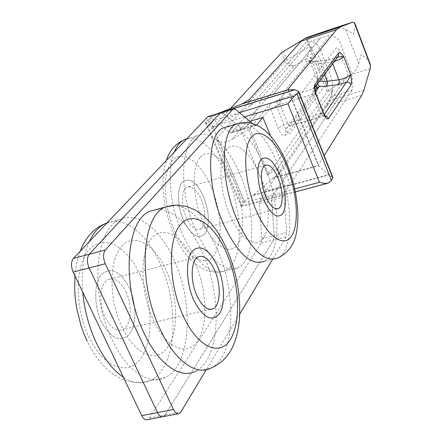 <?xml version="1.0" encoding="UTF-8"?>
<svg xmlns="http://www.w3.org/2000/svg" width="442" height="442" viewBox="0 0 442 442"><rect width="100%" height="100%" fill="white"/><g stroke="black" fill="none" stroke-linecap="round" stroke-linejoin="round"><path stroke-width="0.33" stroke-dasharray="2.21 1.66" d="M262.885 117.417L269.465 109.395C276.814 108.351 281.803 102.262 284.433 91.14L330.594 34.835L331.599 34.763L337.506 38.482L339.898 42.299L351.119 71.654L352.257 77.063L352.252 88.593L351.904 90.339L341.832 93.367L272.327 196.309L271.686 200.331L274.206 235.719L273.559 239.962L164.993 415.093L273.559 239.962L274.206 235.719L271.686 200.331L272.327 196.309L341.832 93.367L331.832 96.367L260.156 199.574L259.476 203.591L261.797 238.857L261.106 243.089L149.335 418.088L147.75 419.607M331.832 96.367L332.224 94.621L332.406 83.118L331.296 77.748L320.008 48.659L317.566 44.896L311.461 41.283L310.406 41.371L320.461 38.111L272.885 94.693L261.443 98.212L310.406 41.371M261.443 98.212C258.542 109.329 253.26 115.467 245.592 116.616L257.471 113.025L250.702 121.075L257.471 113.025L269.465 109.395M208.48 116.434L210.27 117.058L229.558 132.307L231.498 132.782L245.592 116.616M121.589 246.316C134.147 232.138 154.617 244.26 166.131 270.079C177.811 295.72 179.027 330.715 168.015 346.953C157.214 363.584 135.318 355.534 122.058 327.218C108.616 299.112 108.837 260.056 121.589 246.316M200.348 157.142C209.226 147.081 224.923 159.214 234.332 181.668C243.857 203.994 245.669 232.63 237.79 244.205C230.078 256.122 213.574 246.608 203.011 222.271C192.32 198.088 191.32 166.833 200.348 157.142M327.041 82.577L290.074 133.18C288.886 134.252 287.51 133.053 285.935 129.583L278.051 110.102C276.681 106.307 276.471 103.555 277.416 101.853L316.085 54.443C317.069 53.725 318.229 54.935 319.577 58.084L326.323 75.427C327.494 78.753 327.732 81.135 327.041 82.577M210.27 117.058L222.829 113.213L221.066 112.566L222.829 113.213L241.857 128.644L222.829 113.213L235.509 109.323M256.592 125.069L243.757 129.136L241.857 128.644L243.757 129.136L244.249 128.744L250.26 121.6L244.249 128.744L232 132.396M261.106 243.089L286.134 236.807L286.736 232.553L284.013 197.044L284.609 193.016L260.156 199.574M286.134 236.807L272.592 259.344M239.708 314.096L206.27 369.75M252.581 123.533L254.272 124.942L229.558 132.307M256.609 125.075L256.139 125.445L254.272 124.942M351.904 90.339L284.609 193.016M197.928 340.417C208.331 324.141 206.679 288.841 195.071 262.846C183.618 236.674 163.706 224.193 151.761 238.343C139.622 252.045 139.921 291.482 153.286 320.008C166.485 348.749 187.734 357.092 197.928 340.417M263.736 237.641C271.145 226.083 269.007 197.243 259.537 174.662C250.183 151.943 234.917 139.512 226.508 149.512C217.945 159.137 219.337 190.624 229.962 215.116C240.47 239.763 256.482 249.548 263.736 237.641M300.538 103.329L308.383 123.014C309.936 126.522 311.279 127.749 312.4 126.683L347.114 76.433C347.76 75.002 347.495 72.604 346.324 69.25L339.616 51.747C338.285 48.57 337.152 47.333 336.218 48.04L299.814 95.03C298.93 96.732 299.173 99.494 300.538 103.329M149.335 418.088L164.993 415.093L163.446 416.613L161.987 416.894M284.433 91.14L272.885 94.693L320.461 38.111L330.594 34.835M315.373 91.798L289.952 125.898L287.67 123.44L279.93 104.273L279.537 99.212C275.09 101.085 271.598 103.113 269.073 105.284L249.901 128.418L248.592 129.44L267.465 174.977L268.73 173.894L327.174 91.975L350.782 74.659C354.556 71.996 357.169 68.311 358.633 63.587L345.556 29.133L353.467 34.051C354.937 28.658 355.429 25.172 354.948 23.592M337.776 56.957L328.141 59.908L316.494 61.609C308.77 62.654 305.085 61.88 305.433 59.289C307.577 58.731 309.151 59.421 310.151 61.372L310.814 57.974L311.356 51.449L311.135 48.83L311.527 47.123L309.87 46.338L309.267 46.67L305.897 38.04M248.592 129.44L231.967 139.495L294.289 66.007L305.433 59.289L307.566 55.93L310.814 57.974L318.025 76.405C318.025 86.146 317.124 92.389 315.334 95.129L285.908 135.07C283.698 137.07 281.129 134.865 278.206 128.456L269.073 105.284M316.019 88.787L314.881 91.759L315.334 95.129M319.511 81.251L316.914 79.162L318.025 76.405L317.174 79.803L317.66 83.715M307.566 55.93L310.455 48.15L309.267 46.67L286.869 59.99C288.77 64.013 291.239 66.018 294.289 66.007C290.129 66.869 287.04 65.322 285.018 61.372L216.254 139.247L218.972 141.318C223.381 142.921 227.713 142.313 231.967 139.495M309.582 50.592L311.356 51.449L327.174 91.975M328.572 90.842L311.527 47.123L310.455 48.15L311.135 48.83M333.666 28.365L338.638 27.537M338.754 27.537L345.556 29.133M328.141 91.185L332.809 89.776L329.097 100.665L326.566 105.892L279.88 173.43L273.294 177.966L318.362 165.557L318.378 164.894L324.174 155.595M311.853 35.857L311.372 36.415M311.328 36.465L251.719 104.925L211.856 128.871L230.475 108.489M267.465 174.977L277.698 168.131L332.809 89.776M302.013 40.321L305.428 38.316M218.249 113.434L207.944 119.644L205.983 121.727L205.558 122.97C206.574 124.009 208.922 125.202 212.591 126.556L244.702 202.381L241.227 206.414L240.945 206.254L241.227 204.712L244.304 201.143L218.972 141.318M358.633 63.587L361.186 54.471C366.015 57.996 368.954 61.035 370.009 63.576M279.537 99.212L312.754 89.074L336.605 57.443L338.312 56.25M288.073 89.715L318.362 165.557M244.304 201.143L253.73 194.955L273.294 177.966M318.455 165.634L328.627 174.678L332.876 177.469M249.912 121.312L238.63 124.694L266.2 190.878L290.295 184.347L270.443 135.876M226.845 126.821C240.503 126.854 253.2 140.346 264.924 167.297C280.775 204.226 281.388 253.614 264.261 261.366L277.598 258.117C294.317 250.443 293.339 200.906 277.548 163.755C266.067 137.048 253.691 123.406 240.426 122.821M240.034 174.275C228.829 147.186 210.497 129.451 197.563 135.622C180.137 141.539 178.397 192.408 196.126 231.194C210.293 260.377 224.249 272.57 238 267.769C255.924 259.868 256.001 210.779 240.034 174.275M183.645 220.608C177.347 206.513 176.85 188.22 182.391 182.137C189.226 176.91 196.237 181.596 203.414 196.193C209.436 212.061 209.956 224.575 204.977 233.746C198.458 239.934 191.347 235.558 183.645 220.608C191.347 235.558 198.458 239.934 204.977 233.746C209.956 224.575 209.436 212.061 203.414 196.193C196.237 181.596 189.226 176.91 182.391 182.137C176.85 188.22 177.347 206.513 183.645 220.608M101.561 321.964C93.687 305.66 93.903 282.952 101.688 274.377C111.152 266.637 120.346 271.095 129.268 287.748C136.506 303.19 136.832 324.461 129.677 333.914C120.666 342.992 111.296 339.008 101.561 321.964C111.296 339.008 120.666 342.992 129.677 333.914C136.832 324.461 136.506 303.19 129.268 287.748C120.346 271.095 111.152 266.637 101.688 274.377C93.903 282.952 93.687 305.66 101.561 321.964M112.191 340.008C126.727 371.065 149.556 385.855 165.302 377.457C191.259 365.407 194.165 302.726 174.021 259.852C160.678 229.536 137.882 211 120.141 219.475C95.245 228.249 89.201 293.869 112.191 340.008M156.75 209.386C174.165 209.674 189.43 224.088 202.541 252.625C222.536 296.085 220.608 359.252 195.723 371.181L211.221 367.982C235.542 356.125 236.967 292.709 217.05 248.951C204.486 221.21 189.894 206.613 173.275 205.16M201.044 199.127C206.392 210.95 205.966 226.796 200.044 229.16C195.314 230.636 190.712 226.724 186.22 217.425C180.69 205.37 181.292 189.353 187.159 187.187C192.016 185.811 196.646 189.789 201.044 199.127M125.97 291.825C132.771 305.748 131.197 325.997 122.694 329.539C116.412 331.765 110.577 327.743 105.196 317.472C98.096 303.229 100.002 282.687 108.384 279.471C114.859 277.366 120.721 281.482 125.97 291.825M261.797 238.857L286.736 232.553M284.013 197.044L259.476 203.591M164.993 415.093L180.855 412.066M249.901 128.418L268.73 173.894M314.826 87.483L312.754 89.074L313.229 94.174L279.93 104.273C275.383 105.776 272.2 107.428 270.388 109.24M316.069 93.942L313.229 94.174L320.903 113.644L287.67 123.44C283.134 124.909 279.979 126.583 278.206 128.456M315.002 90.146L286.648 128.125L290.212 125.677L323.334 115.948L324.887 115.815M323.754 113.472L320.903 113.644L323.096 116.163L324.246 114.616M324.693 116.141L323.096 116.163L289.952 125.898L286.648 128.125C285.201 130.208 284.957 132.523 285.908 135.07M324.577 74.516L320.301 63.526C313.787 64.405 310.394 63.847 310.129 61.847L310.151 61.372M309.87 46.338L306.499 37.714M363.888 90.267L329.097 100.665M370.186 68.714L350.782 74.659M361.672 95.455L326.566 105.892M249.459 99.428L251.719 104.925M277.698 168.131L279.88 173.43M248.15 100.4L250.41 105.903M209.359 118.616L213.259 127.826M288.306 89.732L318.378 164.894M328.141 59.908L329.301 59.587L330.356 59.88L331.964 61.852L320.301 63.526L318.953 61.736L317.124 61.35C308.013 62.388 308.466 60.819 308.759 61.024L310.129 61.847L317.174 79.803L316.809 84.847M334.533 61.272L331.964 61.852L332.688 63.731M316.494 61.609L328.771 59.642L337.031 57.189L338.307 56.256M314.588 87.798L314.831 87.422M272.742 178.38L318.605 165.756M276.454 169.198L278.642 174.502M253.161 195.386L328.898 174.888M253.73 194.955L328.627 174.678M298.527 91.328L332.721 177.33M329.301 182.607L240.945 206.254M294.72 188.933L244.702 202.381M244.586 116.876L212.591 126.556M239.481 112.633L205.558 122.97M205.983 121.727L241.227 204.712M242.978 202.292L216.254 139.247M281.532 52.598L285.018 61.372L286.869 59.99L283.394 51.239M207.944 119.644L211.856 128.871M174.247 152.103C166.546 170.12 170.032 206.828 182.684 234.724C196.905 263.714 211.038 275.78 225.066 270.918C243.376 262.946 243.791 214.005 227.774 177.712C215.381 150.192 201.779 137.18 186.972 138.689M211.132 186.668C200.79 162.347 183.121 149.192 172.8 160.214C162.302 170.827 162.943 205.099 174.839 231.481C186.59 258.023 205.298 268.051 214.204 254.835C223.293 241.995 221.613 210.845 211.132 186.668M139.954 274.554C152.788 302.267 153.733 340.218 141.075 358.158C128.655 376.523 103.831 368.23 89.063 337.39C74.096 306.781 74.985 263.99 89.754 248.99C104.306 233.509 127.307 246.647 139.954 274.554M107.179 222.812C125.025 216.055 147.037 234.26 160.004 263.399C180.214 305.991 176.839 368.429 150.368 380.54C142.147 384.474 133.153 383.363 123.379 377.197M89.207 241.763C83.295 255.073 81.129 271.836 82.72 292.046M256.139 125.445L231.498 132.782M177.911 413.856L179.347 413.585M287.957 89.643L318.246 165.33M328.257 183.126L327.55 183.314M295.344 191.933L241.227 206.414M205.447 122.672L240.791 205.856M186.817 138.854L197.563 135.622M238 267.769L225.066 270.918L216.818 272.344L208.801 271.25L201.337 268.139L194.916 263.741L188.966 258.045L183.419 251.084L178.319 242.951L172.104 229.851L167.844 217.403L164.833 204.508L163.026 188.8L162.976 180.397L163.645 172.452L164.905 165.606L166.43 160.347M165.302 377.457L141.131 382.501L131.954 382.07L126.152 380.645L121.826 378.998L113.666 374.44L109.815 371.567L102.55 364.672L95.881 356.313L89.903 346.611L87.212 341.312M74.93 275.736C75.913 265.675 77.681 257.498 80.245 251.211M120.141 219.475L106.881 223.127M276.996 208.928L200.044 229.16M265.211 165.242L187.159 187.187M210.337 309.394L122.694 329.539M198.303 256.813L108.384 279.471"/><path stroke-width="0.66" d="M161.987 416.894L147.75 419.607C145.562 420.464 143.551 419.138 141.727 415.629L73.184 272.084C70.88 266.371 70.947 261.824 73.389 258.437L207.641 116.898L208.48 116.434M177.911 413.856L163.446 416.613C161.297 417.463 159.319 416.121 157.501 412.59L89.135 267.957C86.825 262.2 86.864 257.631 89.245 254.244L220.243 113.03L221.066 112.566L220.243 113.03L89.245 254.244C86.864 257.631 86.825 262.2 89.135 267.957L157.501 412.59C159.319 416.121 161.297 417.463 163.446 416.613L164.993 415.093M250.702 121.075L250.26 121.6L250.702 121.075M272.592 259.344L239.708 314.096M206.27 369.75L180.855 412.066L179.347 413.585C177.242 414.43 175.286 413.071 173.474 409.507L105.295 263.775C102.986 257.973 102.992 253.382 105.312 249.995L232.978 109.124L233.448 108.765L235.509 109.323L252.581 123.533M270.443 135.876L262.885 117.417L256.609 125.075M317.66 83.715L319.384 86.4L316.085 88.698L315.002 90.146M305.428 38.316L307.091 37.41L333.666 28.365M324.174 155.595L361.672 95.455L363.888 90.267L370.186 68.714L370.518 65.764L354.219 22.498L354.948 23.592M307.091 37.41L311.853 35.857L304.416 38.714L301.195 41.15L249.459 99.428L241.973 103.958L218.249 113.434M230.475 108.489L281.532 52.598L302.013 40.321M241.973 103.958L288.184 89.732L294.985 89.77L218.613 113.218M242.586 103.66L288.184 89.732M354.219 22.498L352.639 22.183L339.854 27.139L336.55 29.658L288.073 89.146L288.306 89.732M287.996 89.676L288.073 89.146M370.009 63.576L370.518 65.764M334.533 61.272C339.097 59.819 342.18 58.278 343.782 56.648C341.644 53.311 339.964 52.04 338.749 52.847L315.019 84.162C313.98 86.223 314.306 89.632 315.986 94.389L323.682 113.948C325.588 118.307 327.202 119.843 328.528 118.561L351.014 84.831C351.777 82.869 351.65 79.461 350.644 74.588L343.782 56.648L337.776 56.957M324.246 114.616L346.219 82.433C347.567 81.256 349.042 78.643 350.644 74.588C348.064 76.963 344.147 78.698 338.887 79.792L327.196 81.245L319.511 81.251M332.688 63.731L338.887 79.792C339.544 81.963 339.169 83.626 337.765 84.781L346.219 82.433C348.401 82.002 349.998 82.803 351.014 84.831M338.307 56.256L338.749 52.847M332.876 177.469L331.45 180.507L328.257 183.126L324.594 183.424L319.444 182.292L287.908 103.776L294.665 95.815L296.974 93.953L298.554 91.936L298.527 91.328L294.985 89.77M262.885 117.417L249.912 121.312M263.415 199.22C270.891 214.779 277.399 219.514 282.952 213.431C287.018 204.254 286.051 191.469 280.051 175.065C273.079 159.899 266.648 154.844 260.763 159.899C256.062 165.888 257.233 184.585 263.415 199.22C257.233 184.585 256.062 165.888 260.763 159.899C266.648 154.844 273.079 159.899 280.051 175.065C286.051 191.469 287.018 204.254 282.952 213.431C277.399 219.514 270.891 214.779 263.415 199.22M264.261 261.366C251.1 266.045 237.498 253.592 223.453 224.022C205.845 184.717 206.839 133.512 223.53 127.815L226.845 126.821M195.723 371.181C180.645 379.507 158.391 364.352 143.921 332.82C121.075 285.963 126.069 219.762 150.004 211.243L156.75 209.386M193.823 300.278C203.27 318.129 211.862 322.527 219.602 313.466C225.658 303.974 224.519 282.129 217.409 266.029C208.74 248.625 200.292 243.73 192.077 251.343C185.402 259.885 186.088 283.245 193.823 300.278C186.088 283.245 185.402 259.885 192.077 251.343C200.292 243.73 208.74 248.625 217.409 266.029C224.519 282.129 225.658 303.974 219.602 313.466C211.862 322.527 203.27 318.129 193.823 300.278M278.062 177.96C283.294 190.226 283.554 206.37 278.377 208.563C274.228 209.9 269.963 205.734 265.587 196.071C260.172 183.552 260.067 167.214 265.211 165.242C269.487 164.032 273.769 168.269 278.062 177.96M214.608 270.101C221.271 284.626 220.657 305.378 213.155 308.748C207.591 310.842 202.176 306.521 196.922 295.781C189.972 280.885 190.883 259.819 198.303 256.813C204.055 254.874 209.486 259.305 214.608 270.101M141.727 415.629L173.474 409.507M73.184 272.084L105.295 263.775M73.389 258.437L105.312 249.995M207.641 116.898L232.978 109.124M324.577 74.516L327.196 81.245C327.848 83.389 327.478 85.035 326.08 86.173L319.384 86.4L315.373 91.798M294.775 89.72L219.249 112.914M336.55 29.658L301.195 41.15M339.854 27.139L304.825 38.542M352.639 22.183L333.135 28.537M324.887 115.815L327.091 116.688L328.528 118.561M337.765 84.781L326.08 86.173M314.831 87.422L315.019 84.162M316.069 93.942L315.986 94.395M323.754 113.472L323.682 113.948M319.444 182.292L294.72 188.933M331.45 180.507L296.974 93.953M287.908 103.776L244.586 116.876M294.665 95.815L239.481 112.633M298.554 91.936L332.832 178.12M286.532 165.656C276.361 140.473 260.1 126.329 251.327 137.147C242.382 147.54 244.31 182.59 255.995 210.005C267.554 237.581 284.631 248.47 292.018 235.293C299.582 222.503 296.82 190.695 286.532 165.656M240.426 122.821L236.719 123.848C220.403 129.429 219.801 180.811 237.343 220.376C251.327 250.15 264.741 262.73 277.598 258.117C296.543 248.68 297.245 231.928 297.925 216.552C297.632 199.171 294.018 181.706 287.079 164.148C282.024 151.777 275.979 141.81 268.946 134.246C262.382 127.572 252.294 119.528 236.719 123.848L223.53 127.815M186.972 138.689L184.778 139.468C180.391 141.468 176.883 145.678 174.247 152.103M123.379 377.197C113.251 370.457 104.34 359.236 96.632 343.528C89.08 327.555 84.444 310.394 82.72 292.046M107.179 222.812L105.478 223.514C98.864 226.575 93.439 232.658 89.207 241.763M173.275 205.16L165.214 207.055L176.336 204.983L186.916 206.502L195.557 210.199L203.221 215.519L210.177 222.298L216.541 230.453L222.304 239.879L227.392 250.399C236.177 271.515 240.266 293.19 239.652 315.411C238.564 334.975 233.343 358.412 211.221 367.982C196.486 376.275 174.529 360.926 160.098 329.157C137.335 281.93 141.777 215.436 165.214 207.055L150.004 211.243M226.481 252.857C239.083 281.72 241.454 320.677 230.807 338.749C220.392 357.269 197.701 348.02 183.159 315.77C168.441 283.747 167.59 239.697 180.33 224.834C192.85 209.464 214.038 223.812 226.481 252.857M208.138 116.533L233.448 108.765M316.019 88.787L316.809 84.847M339.473 27.305L304.416 38.714M370.263 64.256L354.788 23.172M338.318 56.239L314.826 87.483M314.588 87.798L314.914 87.08L314.837 88.892L316.118 94.063L323.804 113.6L325.826 116.859L324.693 116.141M327.55 183.314L295.344 191.933M298.72 91.566L332.953 177.662M166.43 160.347C169.352 150.705 175.468 143.744 184.778 139.468L186.817 138.854M87.212 341.312L83.897 333.688L81.035 325.677L76.814 308.914L75.505 300.383L74.665 290.046L74.93 275.736M80.245 251.211C85.521 237.437 93.936 228.205 105.478 223.514L106.881 223.127M278.377 208.563L276.996 208.928M213.155 308.748L210.337 309.394"/></g></svg>
